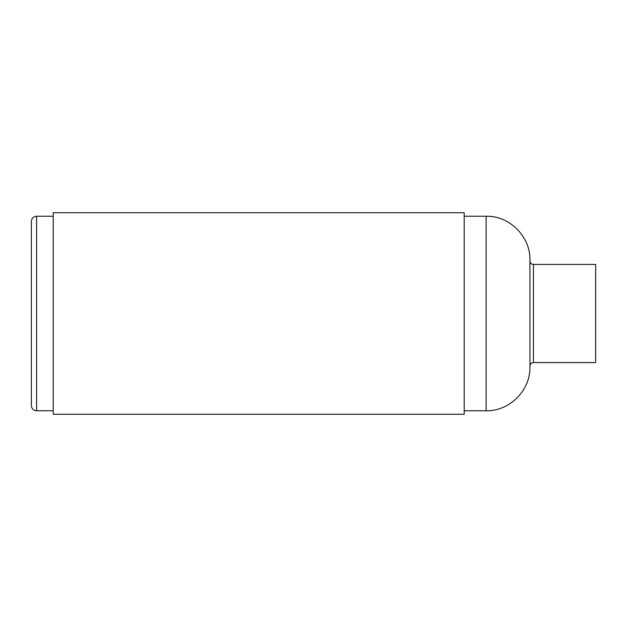 <?xml version="1.0" encoding="UTF-8"?>
<svg xmlns="http://www.w3.org/2000/svg" width="627" height="627" viewBox="0 0 627 627"><rect width="100%" height="100%" fill="white"/><g stroke="black" fill="none" stroke-linecap="round" stroke-linejoin="round"><path stroke-width="0.94" d="M486.121 216.237L486.121 410.763C509.532 411.367 530.536 390.362 529.933 366.952L529.933 260.048C530.536 236.638 509.532 215.633 486.121 216.237L464.215 216.237M464.215 313.5L464.215 212.733L53.256 212.733L53.256 414.267L464.215 414.267L464.215 313.5M31.35 313.5L31.35 221.496C31.663 218.298 33.411 216.55 36.609 216.237L36.609 410.763C33.411 410.45 31.663 408.702 31.35 405.504L31.35 313.5M533.436 362.571L595.65 362.571L595.65 264.429L533.436 264.429L533.436 362.571C531.312 362.774 530.136 363.942 529.933 366.074M529.933 313.5L529.933 260.926C530.136 263.058 531.312 264.226 533.436 264.429M53.256 216.237L36.609 216.237M53.256 410.763L36.609 410.763M486.121 410.763L464.215 410.763"/></g></svg>
